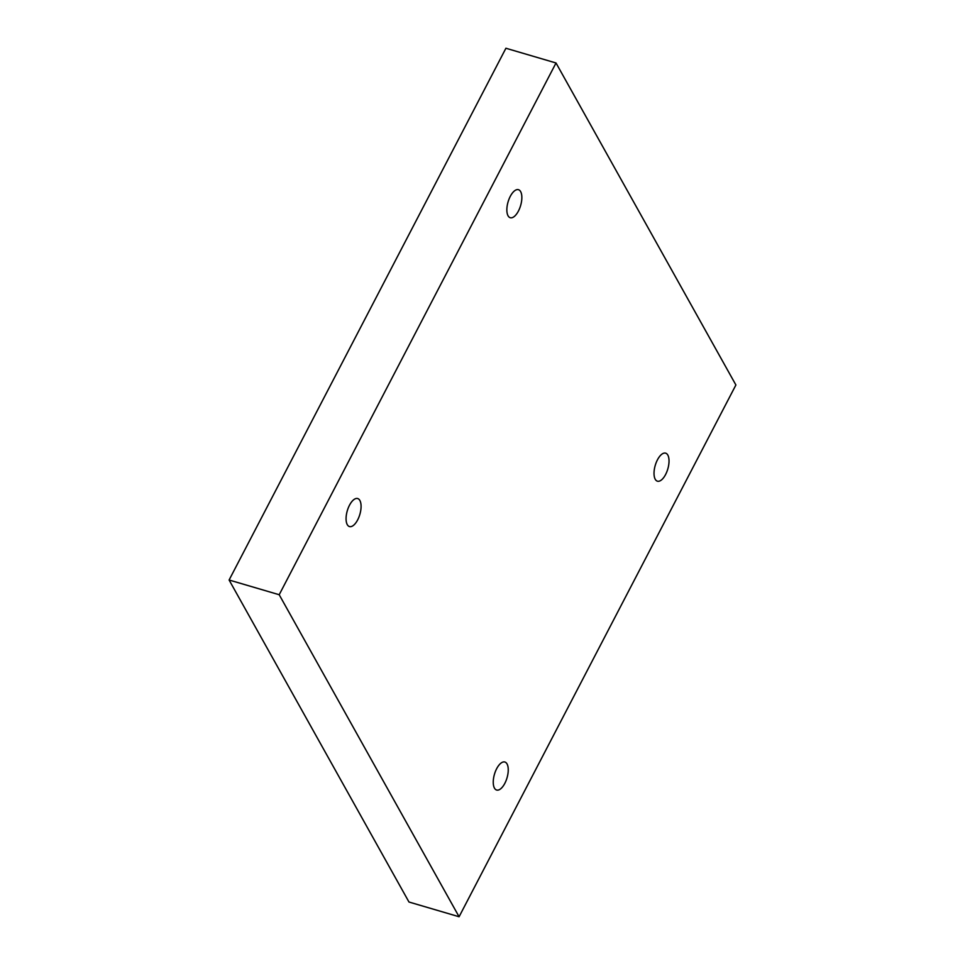 <?xml version="1.0" encoding="UTF-8"?>
<svg xmlns="http://www.w3.org/2000/svg" width="965" height="965" viewBox="0 0 965 965"><rect width="100%" height="100%" fill="white"/><g stroke="black" fill="none" stroke-linecap="round" stroke-linejoin="round"><path stroke-width="1.45" d="M556.021 62.978L505.913 48.25L229.103 580.013L408.979 902.022L459.087 916.75L735.897 384.987L556.021 62.978L279.199 594.73L229.103 580.013M279.199 594.73L459.087 916.75M359.861 500.473A14.596 6.538 106.4 0 0 357.689 498.543A14.596 6.538 106.4 0 0 347.304 510.714A14.596 6.538 106.4 0 0 349.463 526.564A14.596 6.538 106.4 0 0 358.871 517.24A14.596 6.538 106.4 0 0 359.861 500.473M520.642 191.625A14.596 6.538 106.4 0 0 518.47 189.695A14.596 6.538 106.4 0 0 508.085 201.866A14.596 6.538 106.4 0 0 510.232 217.716A14.596 6.538 106.4 0 0 519.64 208.392A14.596 6.538 106.4 0 0 520.642 191.625M667.816 455.082A14.596 6.538 106.4 0 0 665.645 453.164A14.596 6.538 106.4 0 0 655.259 465.323A14.596 6.538 106.4 0 0 657.406 481.185A14.596 6.538 106.4 0 0 666.815 471.849A14.596 6.538 106.4 0 0 667.816 455.082M507.035 763.942A14.596 6.538 106.4 0 0 504.864 762.012A14.596 6.538 106.4 0 0 494.478 774.183A14.596 6.538 106.4 0 0 496.637 790.033A14.596 6.538 106.4 0 0 506.046 780.697A14.596 6.538 106.4 0 0 507.035 763.942"/></g></svg>
